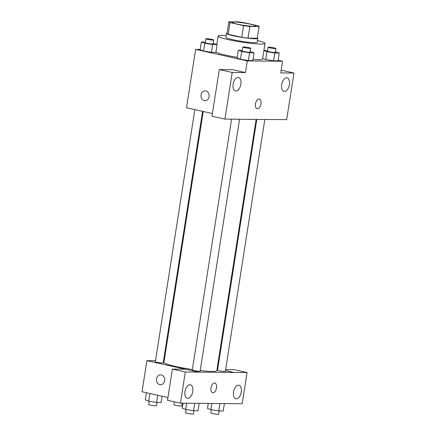 <?xml version="1.0" encoding="UTF-8"?>
<svg xmlns="http://www.w3.org/2000/svg" width="436" height="436" viewBox="0 0 436 436"><rect width="100%" height="100%" fill="white"/><g stroke="black" fill="none" stroke-linecap="round" stroke-linejoin="round"><path stroke-width="0.65" d="M250.596 24.242A11.87 1.155 -171.1 0 1 255.703 26.018A11.87 1.155 -171.1 0 1 243.795 25.326A11.87 1.155 -171.1 0 1 232.246 22.35A11.87 1.155 -171.1 0 1 238.579 22.307A11.87 1.155 -171.1 0 1 250.596 24.242M238.132 21.882L228.84 21.8A15.32 1.493 -171.1 0 0 228.84 21.816A15.32 1.493 -171.1 0 0 230.012 22.601L243.599 25.637A15.32 1.493 -171.1 0 0 249.823 26.487L259.109 26.569A15.32 1.493 -171.1 0 0 259.115 26.552A15.32 1.493 -171.1 0 0 257.938 25.768L244.351 22.732A15.32 1.493 -171.1 0 0 238.132 21.882M249.823 26.487L247.997 38.155L257.284 38.243L259.109 26.569M257.284 38.21A15.32 1.493 -171.1 0 1 257.284 38.226A15.32 1.493 -171.1 0 1 257.284 38.243L259.115 26.552M247.997 38.155A15.32 1.493 -171.1 0 1 241.773 37.311L243.599 25.637M227.014 33.485L228.84 21.816L227.014 33.474A15.32 1.493 -171.1 0 0 227.014 33.485A15.32 1.493 -171.1 0 0 228.186 34.275L241.773 37.311M227.074 33.103A15.827 1.542 8.9 0 0 226.513 33.409A15.827 1.542 8.9 0 0 237.413 36.613A15.827 1.542 8.9 0 0 255.06 38.739A15.827 1.542 8.9 0 0 257.785 38.303A15.827 1.542 8.9 0 0 257.344 37.845M257.785 38.303L257.175 42.194A15.827 1.542 -171.1 0 1 254.45 42.63A15.827 1.542 -171.1 0 1 236.808 40.499A15.827 1.542 -171.1 0 1 225.903 37.3L226.513 33.409M228.186 34.275L230.012 22.601M257.442 40.488A23.74 2.316 -171.1 0 1 264.995 43.42A23.74 2.316 -171.1 0 1 241.179 42.036A23.74 2.316 -171.1 0 1 218.082 36.074A23.74 2.316 -171.1 0 1 226.17 35.594M264.995 43.42L262.559 58.98A23.74 2.316 -171.1 0 1 253.016 59.351M237.173 57.345A23.74 2.316 -171.1 0 1 215.94 52.086M200.2 49.426L195.628 49.382L247.272 60.92L282.572 61.236L278.152 60.244M263.867 50.609L266.946 51.726L265.726 59.503L262.652 58.391L265.726 59.503L273.601 60.789L278.059 60.827L279.28 53.045L275.41 51.731M242.351 50.293L238.285 50.254L237.064 58.037L240.487 59.28L248.362 60.56L252.82 60.599L254.041 52.821L250.171 51.508M205.427 42.047L201.361 42.009L200.14 49.791L203.563 51.034L211.438 52.315L215.896 52.353L217.117 44.576L213.248 43.257M205.111 90.841A4.949 4.104 -89.5 0 0 201.034 94.885A4.949 4.104 90.5 0 1 205.111 90.841A4.949 4.104 90.5 0 1 209.171 95.822A4.949 4.104 90.5 0 1 205.024 100.732A4.949 4.104 90.5 0 1 201.034 94.885A4.949 4.104 -89.5 0 0 205.024 100.732M219.297 69.586L232.208 72.469L224.905 119.093L211.994 116.21L219.297 69.586L232.535 69.706L245.446 72.589L247.272 60.92M212.414 113.534L186.494 107.741L195.628 49.382M237.843 119.213L224.905 119.093M240.857 84.235A6.927 3.804 102.6 0 0 238.508 77.445A6.927 3.804 102.6 0 0 233.287 83.374A6.927 3.804 102.6 0 0 235.489 90.961A6.927 3.804 102.6 0 0 240.857 84.235M245.446 72.589L232.208 72.469M238.132 119.279L286.681 119.649L293.984 73.025L281.176 70.163M293.984 73.025L280.746 72.905L282.572 61.236M289.4 84.671A6.927 3.804 102.6 0 0 287.046 77.881A6.927 3.804 102.6 0 0 281.825 83.81A6.927 3.804 102.6 0 0 284.027 91.397A6.927 3.804 102.6 0 0 289.4 84.671M257.142 108.7A4.949 2.714 102.6 0 0 257.458 108.733A4.949 2.714 -77.4 0 1 257.142 108.7A4.949 2.714 -77.4 0 1 255.572 103.283A4.949 2.714 -77.4 0 1 259.3 99.043A4.949 2.714 -77.4 0 1 260.93 104.182A4.949 2.714 -77.4 0 1 257.458 108.733A4.949 2.714 102.6 0 0 260.93 104.182A4.949 2.714 102.6 0 0 259.3 99.043M256.134 119.437L216.79 370.693A26.749 2.611 -171.1 0 1 200.217 370.535M192.369 369.499A26.749 2.611 -171.1 0 1 163.936 362.42L203.231 111.48M239.56 119.29L200.113 371.178A3.957 0.387 -171.1 0 1 196.145 370.949A3.957 0.387 -171.1 0 1 192.292 369.951L231.571 119.153M264.799 119.513L225.352 371.401A3.957 0.387 -171.1 0 1 221.384 371.172A3.957 0.387 -171.1 0 1 217.537 370.18L256.799 119.442M202.587 111.338L163.189 362.932A3.957 0.387 -171.1 0 1 159.222 362.698A3.957 0.387 -171.1 0 1 155.369 361.706L194.848 109.61M233.832 372.48L185.305 371.984L180.422 403.169L242.198 403.725L247.081 372.535L233.832 372.48L225.477 370.616M217.738 368.883L217.095 368.742M164.192 360.785L163.527 360.779M155.527 360.708L146.888 360.632L185.333 369.216M212.664 392.711A4.949 2.714 102.6 0 0 216.501 387.909A4.949 2.714 -77.4 0 1 212.67 392.711A4.949 2.714 -77.4 0 1 211.095 387.293A4.949 2.714 -77.4 0 1 214.823 383.059A4.949 2.714 -77.4 0 1 216.507 387.909A4.949 2.714 102.6 0 0 214.823 383.059M192.728 391.593A6.927 3.804 -77.4 0 1 187.36 398.313A6.927 3.804 -77.4 0 1 185.158 390.727A6.927 3.804 -77.4 0 1 190.379 384.797A6.927 3.804 -77.4 0 1 192.728 391.593M241.266 392.029A6.927 3.804 -77.4 0 1 235.898 398.749A6.927 3.804 -77.4 0 1 233.696 391.163A6.927 3.804 -77.4 0 1 238.917 385.233A6.927 3.804 -77.4 0 1 241.266 392.029M225.641 369.575L234.17 369.652L247.081 372.535M225.488 370.551L233.843 372.42M198.544 372.104L185.632 369.216L172.394 369.101L167.511 400.286L180.422 403.169M172.394 369.101L185.305 371.984M146.888 360.632L142.016 391.757L167.942 397.545M160.639 374.851A4.949 4.104 -89.5 0 0 156.557 378.895A4.949 4.104 90.5 0 1 160.633 374.851A4.949 4.104 90.5 0 1 164.699 379.832A4.949 4.104 90.5 0 1 160.546 384.743A4.949 4.104 90.5 0 1 156.557 378.895A4.949 4.104 -89.5 0 0 160.552 384.743M182.161 403.186L181.725 405.954A3.957 0.387 -171.1 0 1 177.757 405.72A3.957 0.387 -171.1 0 1 173.91 404.728L174.367 401.818M146.436 392.743L145.308 399.943L148.731 401.185L156.606 402.466L161.064 402.504L162.05 396.226M148.731 401.185L149.93 393.523M156.606 402.466L157.734 395.267M156.998 402.472L156.486 405.725A3.957 0.387 -171.1 0 1 152.518 405.496A3.957 0.387 -171.1 0 1 148.671 404.504L149.177 401.256M208.255 403.42L207.476 408.418L210.893 409.655L218.768 410.941L223.227 410.979L224.393 403.562M210.893 409.655L211.863 403.453M218.768 410.941L219.935 403.523M219.161 410.941L218.654 414.2A3.957 0.387 -171.1 0 1 214.681 413.971A3.957 0.387 -171.1 0 1 210.833 412.974L211.34 409.731M183.016 403.191L182.232 408.189L185.654 409.431L193.53 410.712L197.988 410.75L199.148 403.338M185.654 409.431L186.624 403.224M193.53 410.712L194.69 403.3M193.922 410.717L193.41 413.977A3.957 0.387 -171.1 0 1 189.442 413.742A3.957 0.387 -171.1 0 1 185.594 412.75L186.101 409.502M201.361 42.009L204.778 43.251L212.659 44.532L217.117 44.576M213.754 40.014L213.15 43.905A3.957 0.387 -171.1 0 1 209.176 43.671A3.957 0.387 -171.1 0 1 205.329 42.679L205.939 38.788A3.957 0.387 -171.1 0 1 208.048 38.777A3.957 0.387 -171.1 0 1 212.054 39.42A3.957 0.387 -171.1 0 1 213.754 40.014A3.957 0.387 -171.1 0 1 209.787 39.78A3.957 0.387 -171.1 0 1 205.939 38.788M200.14 49.791L203.563 51.034L204.778 43.251M203.563 51.034L211.438 52.315L212.659 44.532M211.438 52.315L215.896 52.353M266.946 51.726L274.822 53.007L279.28 53.045M267.595 50.522L263.889 50.483M275.923 48.483L275.312 52.374A3.957 0.387 -171.1 0 1 271.345 52.146A3.957 0.387 -171.1 0 1 267.491 51.154L268.102 47.262A3.957 0.387 -171.1 0 1 270.211 47.246A3.957 0.387 -171.1 0 1 274.217 47.895A3.957 0.387 -171.1 0 1 275.923 48.483A3.957 0.387 -171.1 0 1 271.95 48.254A3.957 0.387 -171.1 0 1 268.102 47.262M265.726 59.503L273.601 60.789L274.822 53.007M273.601 60.789L278.059 60.827M238.285 50.254L241.702 51.497L249.583 52.778L254.041 52.821M250.678 48.26L250.073 52.151A3.957 0.387 -171.1 0 1 246.1 51.922A3.957 0.387 -171.1 0 1 242.253 50.925L242.863 47.034A3.957 0.387 -171.1 0 1 244.972 47.023A3.957 0.387 -171.1 0 1 248.978 47.666A3.957 0.387 -171.1 0 1 250.678 48.26A3.957 0.387 -171.1 0 1 246.711 48.031A3.957 0.387 -171.1 0 1 242.863 47.034M237.064 58.037L240.487 59.28L241.702 51.497M240.487 59.28L248.362 60.56L249.583 52.778M248.362 60.56L252.82 60.599M216.774 44.45L218.082 36.074"/></g></svg>
